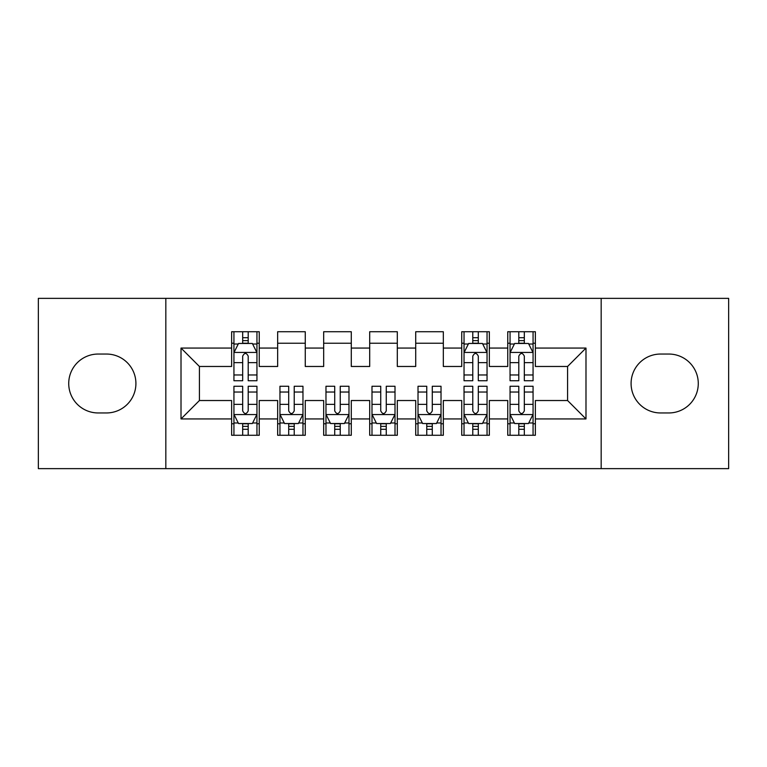 <?xml version="1.0" encoding="UTF-8"?>
<svg xmlns="http://www.w3.org/2000/svg" width="767" height="767" viewBox="0 0 767 767"><rect width="100%" height="100%" fill="white"/><g stroke="black" fill="none" stroke-linecap="round" stroke-linejoin="round"><path stroke-width="1.15" d="M601.175 468.637L728.65 468.637L728.65 298.363L601.175 298.363L601.175 468.637L165.825 468.637L165.825 298.363L38.35 298.363L38.35 468.637L165.825 468.637M601.175 298.363L165.825 298.363M181.012 418.935L181.012 348.065L231.634 348.065L231.634 366.473L199.42 366.473L199.42 400.527L181.012 418.935L231.634 418.935L231.634 435.272L259.246 435.272L259.246 418.935L277.654 418.935L277.654 435.272L305.266 435.272L305.266 418.935L323.674 418.935L323.674 435.272L351.286 435.272L351.286 418.935L369.694 418.935L369.694 435.272L397.306 435.272L397.306 418.935L415.714 418.935L415.714 435.272L443.326 435.272L443.326 418.935L461.734 418.935L461.734 435.272L489.346 435.272L489.346 418.935L507.754 418.935L507.754 435.272L535.366 435.272L535.366 400.527L567.58 400.527L567.58 366.473L535.366 366.473L535.366 348.065L585.988 348.065L585.988 418.935L535.366 418.935M535.366 348.065L535.366 331.728L507.754 331.728L507.754 348.065L489.346 348.065L489.346 331.728L461.734 331.728L461.734 348.065L443.326 348.065L443.326 331.728L415.714 331.728L415.714 348.065L397.306 348.065L397.306 331.728L369.694 331.728L369.694 348.065L351.286 348.065L351.286 331.728L323.674 331.728L323.674 348.065L305.266 348.065L305.266 331.728L277.654 331.728L277.654 348.065L259.246 348.065L259.246 331.728L231.634 331.728L231.634 348.065M489.346 418.935L489.346 400.527L507.754 400.527L507.754 418.935M585.988 348.065L567.58 366.473M443.326 418.935L443.326 400.527L461.734 400.527L461.734 418.935M507.754 348.065L507.754 366.473L489.346 366.473L489.346 348.065M397.306 418.935L397.306 400.527L415.714 400.527L415.714 418.935M461.734 348.065L461.734 366.473L443.326 366.473L443.326 348.065M351.286 418.935L351.286 400.527L369.694 400.527L369.694 418.935M415.714 348.065L415.714 366.473L397.306 366.473L397.306 348.065M305.266 418.935L305.266 400.527L323.674 400.527L323.674 418.935M369.694 348.065L369.694 366.473L351.286 366.473L351.286 348.065M259.246 418.935L259.246 400.527L277.654 400.527L277.654 418.935M323.674 348.065L323.674 366.473L305.266 366.473L305.266 348.065M199.42 400.527L231.634 400.527L231.634 418.935M277.654 348.065L277.654 366.473L259.246 366.473L259.246 348.065M507.754 343.233L510.055 343.233M533.065 343.233L535.366 343.233M461.734 343.233L464.035 343.233M487.045 343.233L489.346 343.233M415.714 343.233L443.326 343.233M369.694 343.233L397.306 343.233M323.674 343.233L351.286 343.233M277.654 343.233L305.266 343.233M231.634 343.233L233.935 343.233M256.945 343.233L259.246 343.233M231.634 423.767L233.935 423.767M256.945 423.767L259.246 423.767M277.654 423.767L279.955 423.767M302.965 423.767L305.266 423.767M323.674 423.767L325.975 423.767M348.985 423.767L351.286 423.767M369.694 423.767L371.995 423.767M395.005 423.767L397.306 423.767M415.714 423.767L418.015 423.767M441.025 423.767L443.326 423.767M461.734 423.767L464.035 423.767M487.045 423.767L489.346 423.767M507.754 423.767L510.055 423.767M533.065 423.767L535.366 423.767M181.012 348.065L199.42 366.473M567.58 400.527L585.988 418.935M98.176 354.047A29.453 29.453 0 0 0 68.723 383.5A29.453 29.453 0 0 0 98.176 412.953L106.46 412.953A29.453 29.453 0 0 0 135.912 383.5A29.453 29.453 0 0 0 106.46 354.047L98.176 354.047M668.824 412.953A29.453 29.453 0 0 0 698.277 383.5A29.453 29.453 0 0 0 668.824 354.047L660.54 354.047A29.453 29.453 0 0 0 631.088 383.5A29.453 29.453 0 0 0 660.54 412.953L668.824 412.953M248.201 337.71L242.679 337.71M256.945 374.967L248.201 374.967L248.201 380.739L256.945 380.739L256.945 352.667L252.343 343.463L238.537 343.463L233.935 352.667L233.935 380.739L242.679 380.739L242.679 374.967L233.935 374.967M233.935 352.667L233.935 331.728M256.945 352.667L256.945 331.728M242.679 343.463L242.679 331.728M248.201 331.728L248.201 343.463M248.201 374.967L248.201 356.118C246.36 352.571 244.52 352.571 242.679 356.118L242.679 374.967M248.201 343.233L242.679 343.233M242.679 429.29L248.201 429.29M233.935 392.033L242.679 392.033L242.679 386.261L233.935 386.261L233.935 414.333L238.537 423.537L252.343 423.537L256.945 414.333L256.945 386.261L248.201 386.261L248.201 392.033L256.945 392.033M256.945 414.333L256.945 435.272M233.935 414.333L233.935 435.272M248.201 423.537L248.201 435.272M242.679 435.272L242.679 423.537M242.679 392.033L242.679 410.882C244.52 414.429 246.36 414.429 248.201 410.882L248.201 392.033M242.679 423.767L248.201 423.767M288.699 429.29L294.221 429.29M279.955 392.033L288.699 392.033L288.699 386.261L279.955 386.261L279.955 414.333L284.557 423.537L298.363 423.537L302.965 414.333L302.965 386.261L294.221 386.261L294.221 392.033L302.965 392.033M302.965 414.333L302.965 435.272M279.955 414.333L279.955 435.272M294.221 423.537L294.221 435.272M288.699 435.272L288.699 423.537M288.699 392.033L288.699 410.882C290.54 414.429 292.38 414.429 294.221 410.882L294.221 392.033M288.699 423.767L294.221 423.767M334.719 429.29L340.241 429.29M325.975 392.033L334.719 392.033L334.719 386.261L325.975 386.261L325.975 414.333L330.577 423.537L344.383 423.537L348.985 414.333L348.985 386.261L340.241 386.261L340.241 392.033L348.985 392.033M348.985 414.333L348.985 435.272M325.975 414.333L325.975 435.272M340.241 423.537L340.241 435.272M334.719 435.272L334.719 423.537M334.719 392.033L334.719 410.882C336.56 414.429 338.4 414.429 340.241 410.882L340.241 392.033M334.719 423.767L340.241 423.767M380.739 429.29L386.261 429.29M371.995 392.033L380.739 392.033L380.739 386.261L371.995 386.261L371.995 414.333L376.597 423.537L390.403 423.537L395.005 414.333L395.005 386.261L386.261 386.261L386.261 392.033L395.005 392.033M395.005 414.333L395.005 435.272M371.995 414.333L371.995 435.272M386.261 423.537L386.261 435.272M380.739 435.272L380.739 423.537M380.739 392.033L380.739 410.882C382.58 414.429 384.42 414.429 386.261 410.882L386.261 392.033M380.739 423.767L386.261 423.767M426.759 429.29L432.281 429.29M418.015 392.033L426.759 392.033L426.759 386.261L418.015 386.261L418.015 414.333L422.617 423.537L436.423 423.537L441.025 414.333L441.025 386.261L432.281 386.261L432.281 392.033L441.025 392.033M441.025 414.333L441.025 435.272M418.015 414.333L418.015 435.272M432.281 423.537L432.281 435.272M426.759 435.272L426.759 423.537M426.759 392.033L426.759 410.882C428.6 414.429 430.44 414.429 432.281 410.882L432.281 392.033M426.759 423.767L432.281 423.767M478.301 337.71L472.779 337.71M487.045 374.967L478.301 374.967L478.301 380.739L487.045 380.739L487.045 352.667L482.443 343.463L468.637 343.463L464.035 352.667L464.035 380.739L472.779 380.739L472.779 374.967L464.035 374.967M464.035 352.667L464.035 331.728M487.045 352.667L487.045 331.728M472.779 343.463L472.779 331.728M478.301 331.728L478.301 343.463M478.301 374.967L478.301 356.118C476.46 352.571 474.62 352.571 472.779 356.118L472.779 374.967M478.301 343.233L472.779 343.233M472.779 429.29L478.301 429.29M464.035 392.033L472.779 392.033L472.779 386.261L464.035 386.261L464.035 414.333L468.637 423.537L482.443 423.537L487.045 414.333L487.045 386.261L478.301 386.261L478.301 392.033L487.045 392.033M487.045 414.333L487.045 435.272M464.035 414.333L464.035 435.272M478.301 423.537L478.301 435.272M472.779 435.272L472.779 423.537M472.779 392.033L472.779 410.882C474.62 414.429 476.46 414.429 478.301 410.882L478.301 392.033M472.779 423.767L478.301 423.767M524.321 337.71L518.799 337.71M533.065 374.967L524.321 374.967L524.321 380.739L533.065 380.739L533.065 352.667L528.463 343.463L514.657 343.463L510.055 352.667L510.055 380.739L518.799 380.739L518.799 374.967L510.055 374.967M510.055 352.667L510.055 331.728M533.065 352.667L533.065 331.728M518.799 343.463L518.799 331.728M524.321 331.728L524.321 343.463M524.321 374.967L524.321 356.118C522.48 352.571 520.64 352.571 518.799 356.118L518.799 374.967M524.321 343.233L518.799 343.233M518.799 429.29L524.321 429.29M510.055 392.033L518.799 392.033L518.799 386.261L510.055 386.261L510.055 414.333L514.657 423.537L528.463 423.537L533.065 414.333L533.065 386.261L524.321 386.261L524.321 392.033L533.065 392.033M533.065 414.333L533.065 435.272M510.055 414.333L510.055 435.272M524.321 423.537L524.321 435.272M518.799 435.272L518.799 423.537M518.799 392.033L518.799 410.882C520.64 414.429 522.48 414.429 524.321 410.882L524.321 392.033M518.799 423.767L524.321 423.767M256.83 352.437L234.05 352.437M233.935 344.019L238.259 344.019M252.621 344.019L256.945 344.019M242.679 362.638L233.935 362.638M256.945 362.638L248.201 362.638M248.201 340.634L242.679 340.634M234.05 414.563L256.83 414.563M256.945 422.981L252.621 422.981M238.259 422.981L233.935 422.981M248.201 404.362L256.945 404.362M233.935 404.362L242.679 404.362M242.679 426.366L248.201 426.366M280.07 414.563L302.85 414.563M302.965 422.981L298.641 422.981M284.279 422.981L279.955 422.981M294.221 404.362L302.965 404.362M279.955 404.362L288.699 404.362M288.699 426.366L294.221 426.366M326.09 414.563L348.87 414.563M348.985 422.981L344.661 422.981M330.299 422.981L325.975 422.981M340.241 404.362L348.985 404.362M325.975 404.362L334.719 404.362M334.719 426.366L340.241 426.366M372.11 414.563L394.89 414.563M395.005 422.981L390.681 422.981M376.319 422.981L371.995 422.981M386.261 404.362L395.005 404.362M371.995 404.362L380.739 404.362M380.739 426.366L386.261 426.366M418.13 414.563L440.91 414.563M441.025 422.981L436.701 422.981M422.339 422.981L418.015 422.981M432.281 404.362L441.025 404.362M418.015 404.362L426.759 404.362M426.759 426.366L432.281 426.366M486.93 352.437L464.15 352.437M464.035 344.019L468.359 344.019M482.721 344.019L487.045 344.019M472.779 362.638L464.035 362.638M487.045 362.638L478.301 362.638M478.301 340.634L472.779 340.634M464.15 414.563L486.93 414.563M487.045 422.981L482.721 422.981M468.359 422.981L464.035 422.981M478.301 404.362L487.045 404.362M464.035 404.362L472.779 404.362M472.779 426.366L478.301 426.366M532.95 352.437L510.17 352.437M510.055 344.019L514.379 344.019M528.741 344.019L533.065 344.019M518.799 362.638L510.055 362.638M533.065 362.638L524.321 362.638M524.321 340.634L518.799 340.634M510.17 414.563L532.95 414.563M533.065 422.981L528.741 422.981M514.379 422.981L510.055 422.981M524.321 404.362L533.065 404.362M510.055 404.362L518.799 404.362M518.799 426.366L524.321 426.366"/></g></svg>
